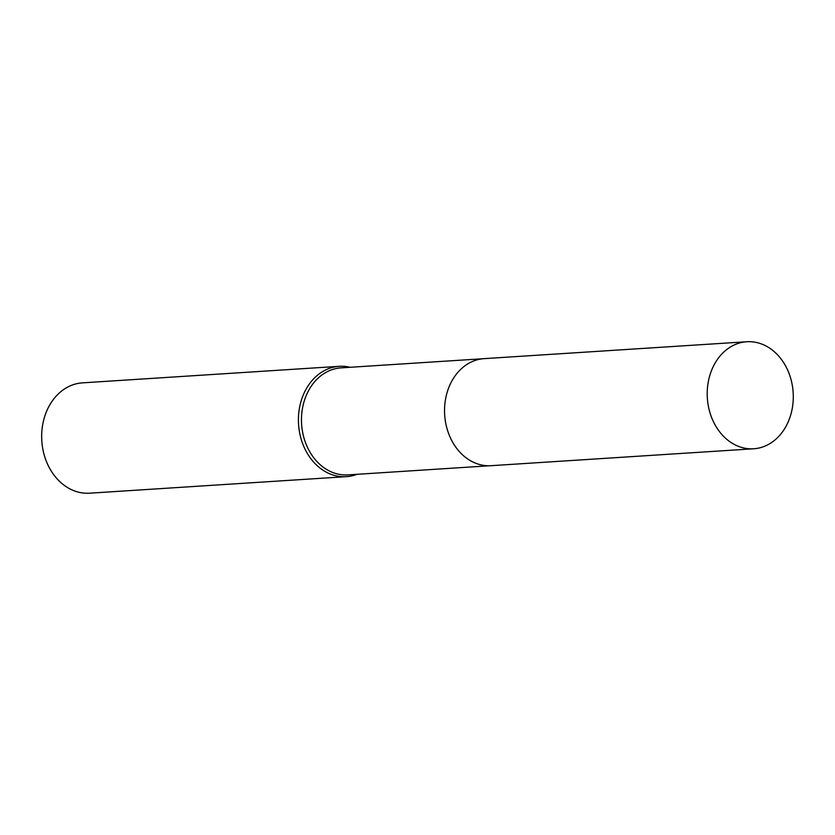 <?xml version="1.0" encoding="UTF-8"?>
<svg xmlns="http://www.w3.org/2000/svg" width="835" height="835" viewBox="0 0 835 835"><rect width="100%" height="100%" fill="white"/><g stroke="black" fill="none" stroke-linecap="round" stroke-linejoin="round"><path stroke-width="1.25" d="M452.173 380.457A53.628 42.992 86.3 0 0 456.536 448.155M483.277 358.716L341.066 367.87A53.617 42.992 86.3 0 0 301.55 423.157A53.617 42.992 86.3 0 0 346.379 474.958A53.617 42.992 86.3 0 0 347.955 474.896L490.166 465.732M350.105 367.285A55.277 44.318 86.3 0 0 340.868 366.262A55.277 44.318 86.3 0 0 339.24 366.325A55.277 44.318 86.3 0 0 298.502 423.324A55.277 44.318 86.3 0 0 344.719 476.722A55.277 44.318 86.3 0 0 346.348 476.66A55.277 44.318 86.3 0 0 356.994 474.311M339.24 366.325L82.488 382.858A55.277 44.318 86.3 0 0 41.75 439.857A55.277 44.318 86.3 0 0 87.967 493.255A55.277 44.318 86.3 0 0 89.585 493.193L346.348 476.66M793.25 394.454A53.617 42.992 86.3 0 0 746.803 341.745A53.617 42.992 86.3 0 0 707.245 396.051A53.617 42.992 86.3 0 0 753.692 448.771A53.617 42.992 86.3 0 0 793.25 394.454M746.803 341.745L484.143 358.643A53.628 43.002 86.3 0 0 444.585 412.97A53.628 43.002 86.3 0 0 491.043 465.69L753.692 448.771"/></g></svg>
